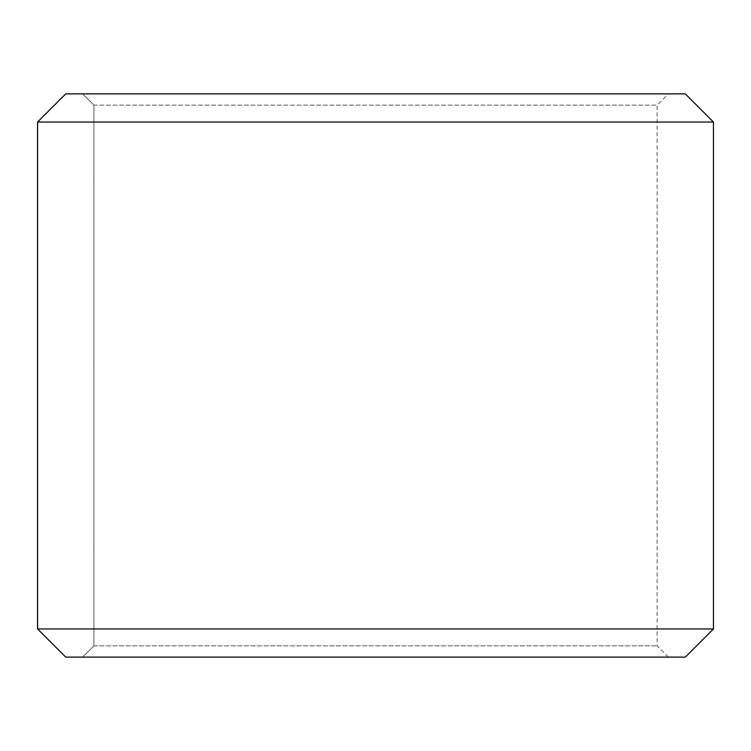 <?xml version="1.0" encoding="UTF-8"?>
<svg xmlns="http://www.w3.org/2000/svg" width="751" height="751" viewBox="0 0 751 751"><rect width="100%" height="100%" fill="white"/><g stroke="black" fill="none" stroke-linecap="round" stroke-linejoin="round"><path stroke-width="0.56" stroke-dasharray="3.75 2.82" d="M82.657 657.125L668.39 657.125L65.759 657.125L82.657 657.125L93.922 645.86L93.922 105.14L657.125 105.14L93.875 105.14L82.61 93.875L65.759 93.875L668.39 93.875L82.61 93.875M93.922 645.86L657.125 645.86L93.875 645.86L93.875 105.14M93.922 105.14L82.657 93.875M685.288 93.875L65.712 93.875M713.45 122.037L37.55 122.037M713.45 628.962L37.55 628.962M685.288 657.125L65.712 657.125M82.61 657.125L93.875 645.86M668.39 657.125L657.125 645.86L657.125 105.14L668.39 93.875"/><path stroke-width="1.13" d="M37.597 628.962L65.759 657.125L37.55 628.962L37.55 122.037L65.712 93.875L685.288 93.875L713.45 122.037L37.597 122.037L37.597 628.962L713.45 628.962L713.45 122.037M65.759 93.875L37.597 122.037M65.759 657.125L685.288 657.125L713.45 628.962"/></g></svg>
